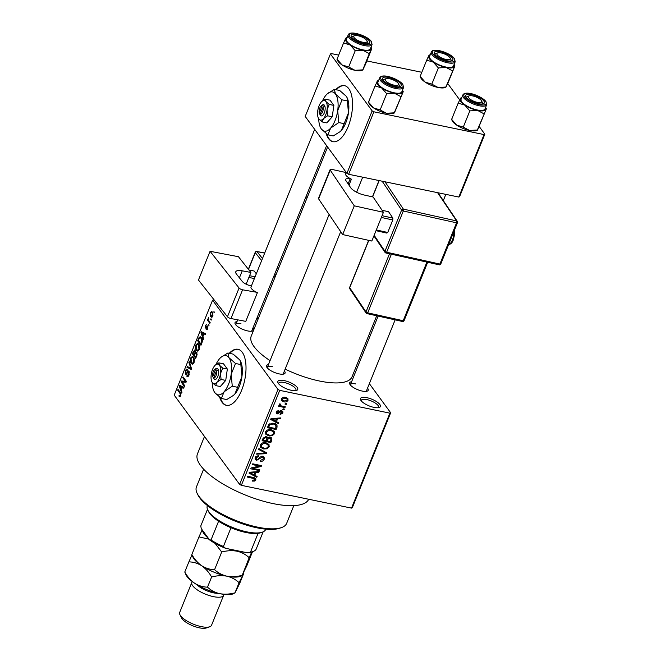 <?xml version="1.0" encoding="UTF-8"?>
<svg xmlns="http://www.w3.org/2000/svg" width="661" height="661" viewBox="0 0 661 661"><rect width="100%" height="100%" fill="white"/><g stroke="black" fill="none" stroke-linecap="round" stroke-linejoin="round"><path stroke-width="0.99" d="M284.247 380.596A10.733 3.602 -158 0 1 295.376 385.586A10.733 3.602 -158 0 1 296.615 390.395A10.733 3.602 -158 0 1 291.361 390.304A10.733 3.602 -158 0 1 278.025 382.884A10.733 3.602 -158 0 1 284.247 380.596M295.599 390.626A9.304 3.123 22 0 0 295.921 390.188A9.304 3.123 22 0 0 284.213 382.496A9.304 3.123 22 0 0 278.678 383.215A9.304 3.123 22 0 0 278.603 383.752M366.88 397.682A10.733 3.602 -158 0 1 378.001 402.673A10.733 3.602 -158 0 1 379.249 407.482A10.733 3.602 -158 0 1 373.986 407.391A10.733 3.602 -158 0 1 360.658 399.971A10.733 3.602 -158 0 1 366.88 397.682M378.232 407.705A9.304 3.123 22 0 0 378.546 407.267A9.304 3.123 22 0 0 366.847 399.583A9.304 3.123 22 0 0 361.303 400.302A9.304 3.123 22 0 0 361.228 400.839M219.675 397.228A28.613 12.848 -78.3 0 0 226.368 405.325A28.613 12.848 -78.3 0 0 241.645 390.246A28.613 12.848 -78.3 0 0 237.952 349.281A28.613 12.848 -78.3 0 0 229.26 353.313M238.208 349.339A28.613 12.848 -78.3 0 0 229.764 353.412M367.533 388.147A10.014 3.363 -158 0 1 367.152 391.155A10.014 3.363 -158 0 1 362.245 391.072A10.014 3.363 -158 0 1 349.801 384.148A10.014 3.363 -158 0 1 351.619 381.719M366.128 391.378A8.585 2.884 22 0 0 366.384 391.006L395.129 319.858M284.404 370.961A10.014 3.363 -158 0 1 284.023 373.969A10.014 3.363 -158 0 1 279.116 373.886A10.014 3.363 -158 0 1 266.672 366.962A10.014 3.363 -158 0 1 268.49 364.533M282.991 374.192A8.585 2.884 22 0 0 283.255 373.82L340.696 231.647M252.932 327.996A10.014 3.363 -158 0 1 252.552 331.004A10.014 3.363 -158 0 1 247.644 330.913A10.014 3.363 -158 0 1 235.2 323.997A10.014 3.363 -158 0 1 237.018 321.568M251.519 331.219A8.585 2.884 22 0 0 251.775 330.855L326.608 145.643M308.728 499.262A60.093 20.177 -158 0 1 273.067 503.591A60.093 20.177 -158 0 1 197.449 453.9L204.497 436.467M376.704 315.768L352.032 376.828A54.367 18.26 -158 0 1 319.635 381.05A54.367 18.26 -158 0 1 285.147 369.127M270.052 360.65A54.367 18.26 -158 0 1 251.221 336.094L327.608 147.015M326.195 133.588A28.613 12.848 -78.3 0 0 332.888 141.685A28.613 12.848 -78.3 0 0 348.157 126.598A28.613 12.848 -78.3 0 0 344.472 85.641A28.613 12.848 -78.3 0 0 335.78 89.665M344.72 85.699A28.613 12.848 -78.3 0 0 336.284 89.772M210.958 318.751L211.115 320.188L210.958 318.751M208.901 320.866L210.148 322.576L209.826 323.369L207.414 320.073L207.736 319.28L208.116 319.808L208.512 317.693L208.901 320.866M208.752 324.196L208.909 325.642L208.752 324.196M206.389 328.897L207.347 328.343L207.405 326.765L205.125 328.228L205.158 325.493L206.587 324.592L205.513 325.939L205.397 327.36L207.67 325.89L207.67 328.872L206.108 329.756L206.389 328.897L207.504 329.236M208.008 326.889L207.108 326.666M205.397 327.36L206.48 327.542M202.935 336.623L203.646 338.663L203.307 339.498L200.969 332.549L201.308 331.715L205.654 333.706L205.315 334.54L204.042 333.871L202.935 336.623M197.87 351.123L196.416 350.355C195.408 349.248 195.235 347.43 195.912 344.902L197.763 343.323L198.854 344.166L199.729 346.587L199.316 349.553L197.441 351.123M192.591 364.186L191.136 363.418C190.128 362.311 189.963 360.493 190.632 357.965L192.483 356.386L193.574 357.229L194.45 359.65L194.037 362.616L192.161 364.186M179.908 396.699L178.916 396.079L179.189 395.22L180.271 395.204L180.362 394.006L177.685 390.172L178.007 389.379L180.263 392.452L180.643 395.765L179.676 396.699M179.189 395.22L180.8 395.311M214.189 299.945L212.586 300.168L277.992 389.461L279.719 390.37L389.891 413.15L390.668 412.761L352.305 507.722L351.528 508.111L389.891 413.15M212.586 300.168L174.215 395.129L239.629 484.422L277.992 389.461M181.271 390.238L181.982 392.279L181.651 393.113L179.305 386.164L179.643 385.33L183.989 387.321L183.651 388.156L182.386 387.486L181.271 390.238M182.023 381.992L184.675 385.619L184.353 386.412L181.04 381.884L181.378 381.033L185.394 381.314L182.733 377.679L183.056 376.886L186.377 381.414L186.03 382.265L182.023 381.992M187.088 375.341L188.641 374.49L188.724 372.102L185.526 374.093L185.534 370.59C186.212 369.119 186.865 368.772 187.493 369.549L185.931 371.094L185.865 373.308L186.303 373.523L187.757 371.424L189.038 371.3L188.996 375.093C188.228 376.712 187.501 377.084 186.815 376.192L187.088 375.341L188.625 375.853M187.435 376.654L186.815 376.192L188.104 376.464M189.401 372.242L188.459 371.912L189.368 372.102M185.964 374.415L185.526 374.093L186.468 374.283M186.939 369.152L187.493 369.549M187.212 370.4L186.832 370.143L187.27 370.234M185.865 373.308L187.005 373.672M188.583 370.953L189.038 371.3M189.22 361.625L191.533 368.656L191.219 369.433L186.947 367.26L187.278 366.434L190.963 368.557L188.889 362.459L189.22 361.625M196.689 352.139L196.689 355.891L195.689 358.353L192.376 353.825L193.376 351.355L195.086 350.305L195.441 352.115L196.854 352.412M194.656 349.991L195.086 350.305M201.448 337.664C202.481 338.746 202.63 340.514 201.911 342.96L200.969 345.29L197.647 340.762L199.118 337.358L200.3 336.755L201.448 337.664M212.454 312.149L212.834 316.098L211.503 317.272L210.685 316.611L210.33 312.686L211.652 311.513L212.454 312.149M213.99 311.248L214.139 312.694L213.99 311.248M356.411 365.996L357.419 367.367M369.35 383.653L390.668 412.761M285.329 403.342L286.585 403.607L286.263 404.4L285.007 404.144L285.329 403.342M281.991 406.102L285.296 406.788L284.974 407.581L278.603 406.259L278.925 405.466L279.942 405.68L279.19 404.499L279.834 403.813L280.661 404.226L280.751 405.68L281.991 406.102M279.289 405.127L279.19 404.499M279.686 403.921L280.751 405.68M283.123 408.795L284.379 409.06L284.056 409.853L282.809 409.589L283.123 408.795M281.603 410.696L282.801 411.382L282.891 413.051L280.057 414.563L280.264 413.745L281.999 412.803L281.446 411.53L277.364 413.885L276.339 413.29L276.273 411.712L278.843 410.25L278.636 411.068L277.199 411.877L277.562 413.059L281.603 410.696M281.09 410.638L281.974 411.836L280.801 410.646M276.306 411.646L277.562 413.059M276.455 421.644L278.793 422.875L278.455 423.709L270.671 419.479L271.01 418.644L280.801 417.917L280.462 418.752L277.562 418.892L276.455 421.644L275.744 420.677M274.117 431.179L274.53 433.732L272.233 435.731L268.911 435.888L265.838 434.285L265.54 431.864C266.994 429.807 268.911 429.096 271.283 429.733L274.29 431.393M268.837 444.242L269.258 446.795L266.961 448.786L263.64 448.951L260.558 447.348L260.269 444.927C261.723 442.87 263.632 442.159 266.011 442.796L269.01 444.456M255.865 479.944L254.741 481.059L252.436 481.101L252.642 480.283L254.849 479.696L254.535 478.704L247.388 477.102L247.71 476.308L253.659 477.539L255.757 478.506L255.865 479.944L254.188 477.663M254.849 479.696L253.684 477.539M279.719 390.37L241.356 485.331L351.528 508.111M254.791 475.259L257.137 476.49L256.799 477.325L249.007 473.094L249.346 472.26L259.137 471.533L258.798 472.367L255.906 472.508L254.791 475.259L254.08 474.292M252.808 468.376L259.823 469.831L259.5 470.624L250.742 468.806L251.081 467.963L259.467 466.063L252.436 464.609L252.758 463.815L261.525 465.625L261.178 466.476L252.808 468.376L252.304 467.682M262.673 456.264L264.119 457.123L264.218 459.263C263.334 460.948 261.996 461.618 260.194 461.287L260.401 460.469L263.218 458.982L263.177 457.536L262.367 457.057L256.65 460.312L255.278 459.511L255.163 457.552L258.748 455.693L258.542 456.52L256.204 457.734L256.228 459.065L257.997 459.453L260.103 457.04L262.673 456.264M258.922 448.555L266.68 452.859L266.366 453.644L256.65 454.181L256.98 453.363L265.482 453.091L258.591 449.389L258.922 448.555M270.242 437.152L271.828 438.045L271.836 440.102L270.836 442.564L262.078 440.755L263.078 438.284L266.16 436.549L267.647 437.789L270.242 437.152M267.408 437.276L266.986 436.88M273.844 423.247L276.984 424.883L277.058 427.171L276.116 429.501L267.35 427.692L268.928 424.238L273.844 423.247M285.577 397.368L287.865 398.525L288.047 400.277C286.99 401.797 285.593 402.309 283.85 401.805L281.636 400.673L281.446 398.914C282.487 397.401 283.858 396.889 285.577 397.368M447.72 83.517L459.668 99.836M479.192 126.482L484.835 134.191L459.593 196.664L458.817 197.052L484.059 134.58L484.835 134.191M338.68 55.103L331.227 53.566L330.442 53.954L305.2 116.427L346.918 173.372L372.16 110.891L373.886 111.8L484.059 134.58M373.886 111.8L348.644 174.273L458.817 197.052M330.442 53.954L372.16 110.891M366.822 60.928L421.809 72.289M348.644 174.273L346.918 173.372M326.807 134.043A28.613 12.848 -78.3 0 0 333.136 141.727M241.356 485.331L239.629 484.422M272.448 366.723A8.585 2.884 22 0 0 267.333 367.384A8.585 2.884 22 0 0 267.259 367.83M240.976 323.75A8.585 2.884 22 0 0 235.861 324.419A8.585 2.884 22 0 0 235.787 324.865M355.577 383.909A8.585 2.884 22 0 0 350.462 384.57A8.585 2.884 22 0 0 350.396 385.016M220.287 397.682A28.613 12.848 -78.3 0 0 226.624 405.367M254.179 480.299L254.741 481.059M255.592 475.68L256.799 477.325M258.236 471.599L258.798 472.367M255.394 471.805L255.906 472.508M251.626 473.516L253.874 474.78L254.774 472.565L250.114 472.805L251.626 473.516M249.693 472.235L250.114 472.805M254.278 471.888L254.774 472.565M258.757 469.607L259.5 470.624M258.724 465.047L259.467 466.063M260.376 465.385L261.178 466.476M263.392 458.139L264.218 459.263M261.748 456.214L262.367 457.057M255.006 458.065L256.65 460.312M257.897 455.636L258.542 456.52M255.551 456.85L256.204 457.734M265.193 452.033L266.366 453.644M264.375 451.587L265.482 453.091M266.457 448.1L266.961 448.786M262.814 447.836L263.64 448.951M260.93 446.158L260.062 445.836M267.565 443.3L267.432 444.002M268.349 445.555L269.258 446.795M261.293 445.134L261.492 446.927L263.97 448.158C265.73 448.645 267.151 448.117 268.226 446.588L268.019 444.803L265.656 443.589L263.541 443.514L261.293 445.134L260.649 444.25M263.012 442.787L263.541 443.514M264.97 442.647L265.656 443.589M270.093 441.548L270.836 442.564M262.706 439.193L263.425 440.168L266.036 440.713L266.895 438.367L265.805 436.5M265.342 436.508L265.986 437.375L263.979 438.788L263.425 440.168M266.895 438.367L265.986 437.375M266.35 439.945L267.061 440.92L270.134 441.556L271.043 439.028L269.862 437.086M266.895 438.26L267.697 439.35L267.061 440.92M269.283 437.07L269.928 437.946L267.697 439.35M271.836 440.102L269.928 437.946M271.737 435.037L272.233 435.731M268.093 434.773L268.911 435.888M266.209 433.095L265.342 432.773M272.844 430.237L272.712 430.939M273.629 432.492L274.53 433.732M266.573 432.071L266.763 433.864L269.25 435.095C271.01 435.582 272.423 435.054 273.505 433.525L273.29 431.74L270.936 430.526L268.82 430.451L266.573 432.071L265.92 431.187M268.292 429.724L268.82 430.451M270.25 429.584L270.936 430.526M276.248 426.064L277.058 427.171M275.373 428.485L276.116 429.501M275.406 423.726L275.282 424.255M268.697 427.105L275.414 428.493L275.992 427.064L275.521 424.8L273.514 424.04L269.903 424.602L268.697 427.105L267.986 426.13M268.581 424.759L269.267 425.701M269.341 423.841L269.903 424.602M272.811 423.09L273.514 424.04M274.505 423.404L276.009 425.246L274.703 423.47M277.256 422.065L278.455 423.709M279.9 417.983L280.462 418.752M277.05 418.198L277.562 418.892M273.29 419.9L275.538 421.164L276.43 418.95L271.778 419.19L273.29 419.9M271.357 418.62L271.778 419.19M275.934 418.281L276.43 418.95M281.123 410.638L282.891 413.051M280.198 410.812L280.785 411.613M276.133 412.191L277.364 413.885M278.041 410.258L278.636 411.068M276.629 411.092L277.199 411.877M283.313 408.837L284.056 409.853M284.23 406.565L284.974 407.581M279.157 404.606L279.942 405.68M285.519 403.384L286.263 404.4M286.213 397.525L288.047 400.277M282.958 400.583L283.85 401.805M282.346 399.12L282.503 400.178L284.172 401.012L287.147 400.07L286.998 399.029L285.321 398.17L282.346 399.12L281.776 398.343M284.635 397.236L285.321 398.17M180.329 396.369L178.916 396.079M180.932 394.121L180.362 394.006M178.751 390.395L177.685 390.172M179.908 386.288L179.305 386.164M183.799 387.784L182.386 387.486M180.329 387.379L180.99 389.445L181.882 387.23L179.85 386.156L180.329 387.379M181.544 389.56L180.99 389.445M182.775 386.768L179.85 386.156M183.857 387.635L181.882 387.23M182.106 382.099L181.04 381.884M186.129 382.017L181.378 381.033M186.336 381.504L185.394 381.314M183.799 377.902L182.733 377.679M189.178 374.605L188.641 374.49M186.113 370.705L185.534 370.59M189.269 371.738L187.757 371.424M189.748 367.838L186.947 367.26M191.525 368.673L190.963 368.557M189.542 362.592L188.889 362.459M193.252 363.856L191.136 363.418M191.219 358.088L190.632 357.965M191.021 358.485L191.467 362.633L192.285 363.277L193.648 362.096L193.243 358.014L192.359 357.328L191.021 358.485M193.838 357.634L192.359 357.328M194.103 358.188L193.243 358.014M194.185 362.203L193.648 362.096M193.442 354.048L192.376 353.825M193.946 351.478L193.376 351.355M195.433 351.305L193.64 352.173L193.086 353.561L194.07 354.916L194.978 352.544L194.532 350.95L195.416 351.14M194.631 355.031L194.07 354.916M195.838 352.718L194.978 352.544M197.094 353.09L195.094 353.875L194.458 355.444L195.623 357.031L196.598 354.461L196.053 352.693L197.044 352.9M196.177 357.147L195.623 357.031M197.102 354.569L196.598 354.461M196.854 355.461L196.309 355.345M198.531 350.793L196.416 350.355M196.499 345.025L195.912 344.902M196.3 345.422L196.747 349.57L197.556 350.214L198.928 349.033L198.523 344.951L197.639 344.265L196.3 345.422M199.118 344.571L197.639 344.265M199.382 345.125L198.523 344.951M199.465 349.14L198.928 349.033M198.713 340.985L197.647 340.762M201.597 337.87L199.118 337.358M198.358 340.498L200.903 343.968L201.803 339.878L201.126 338.457L200.242 337.713L199.457 338.044L198.358 340.498M201.456 344.084L200.903 343.968M202.002 338.639L201.126 338.457M202.373 339.994L201.803 339.878M202.026 342.654L201.481 342.538M201.564 332.673L200.969 332.549M205.464 334.169L204.042 333.871M201.985 333.772L202.654 335.829L203.547 333.615L201.506 332.541L201.985 333.772M203.208 335.945L202.654 335.829M204.439 333.152L201.506 332.541M205.521 334.02L203.547 333.615M207.827 328.443L207.347 328.343M205.678 325.6L205.158 325.493M209.116 325.138L208.438 324.997M208.579 320.312L207.414 320.073M208.752 318.412L208.075 318.272M211.313 319.684L210.636 319.544M212.321 316.95L210.685 316.611M210.867 312.802L210.33 312.686M212.974 313.14L211.512 312.455L210.669 313.182L211.008 315.818L212.619 316.536M212.966 315.71L212.495 315.611L212.156 312.975M211.008 315.818L212.495 315.611M214.346 312.182L213.668 312.042M281.512 527.577L279.826 528.164A47.212 15.856 -158 0 1 256.691 527.759A47.212 15.856 -158 0 1 198.027 495.122L197.234 493.527A48.641 16.335 22 0 0 257.666 527.156A48.641 16.335 22 0 0 281.512 527.577A48.641 16.335 22 0 0 286.651 523.372L293.823 505.624M203.621 469.178L196.449 486.926A48.641 16.335 22 0 0 197.234 493.527M365.169 65.026L362.749 69.868L369.301 53.64L371.73 48.79L365.169 65.026M371.019 47.171A13.931 4.677 -158 0 1 371.102 47.328A13.931 4.677 -158 0 1 371.275 49.335A13.931 4.677 -158 0 1 363.029 50.302A13.931 4.677 22 0 1 350.165 44.973A13.931 4.677 -158 0 1 346.232 41.486A13.931 4.677 -158 0 1 345.554 38.669L343.58 42.973L350.165 44.973L355.23 50.732L363.029 50.302L369.301 53.64M351.669 37.19A10.014 3.363 -158 0 1 351.313 36.611A10.014 3.363 -158 0 1 357.7 34.603A10.014 3.363 -158 0 1 369.202 40.817A10.014 3.363 -158 0 1 368.656 43.618A10.014 3.363 -158 0 1 359.791 42.362A10.014 3.363 -158 0 1 351.669 37.19M353.941 36.091A8.585 2.884 22 0 0 351.966 37.041A8.585 2.884 22 0 0 351.9 37.487A8.585 2.884 -158 0 1 351.966 37.041A8.585 2.884 -158 0 1 352.875 36.297L354.56 35.711A7.155 2.404 22 0 0 354.874 38.478A7.155 2.404 22 0 0 361.162 41.817A7.155 2.404 22 0 0 366.954 40.718A7.155 2.404 22 0 0 359.708 36.198A7.155 2.404 22 0 0 354.56 35.711M347.149 41.676A12.873 4.321 22 0 0 359.782 49.071A12.873 4.321 22 0 0 370.35 48.823L372.069 44.576A12.873 4.321 -158 0 1 361.493 44.824A12.873 4.321 -158 0 1 348.868 37.421A12.873 4.321 -158 0 1 348.19 34.934L346.48 39.181A12.873 4.321 22 0 0 347.149 41.676M363.195 69.322L362.749 69.868L354.949 70.297L348.678 66.959L342.092 64.96L337.027 59.201L343.58 42.973M348.678 66.959L355.23 50.732M337.027 59.201L337.474 58.664M346.009 38.131L345.554 38.669A13.931 4.677 -158 0 1 346.975 37.586A13.931 4.677 -158 0 1 347.141 37.528M371.275 49.335L371.73 48.79M362.757 70.074L361.774 70.413A13.931 4.677 -158 0 1 354.949 70.297A13.931 4.677 -158 0 1 342.092 64.96A13.931 4.677 -158 0 1 337.647 60.663L337.011 59.399M366.954 40.718L367.747 42.304A8.585 2.884 -158 0 1 367.888 43.469A8.585 2.884 -158 0 1 367.632 43.841A8.585 2.884 22 0 0 367.888 43.469A8.585 2.884 22 0 0 367.442 41.808M388.048 78.519A7.155 2.404 22 0 0 386.032 78.676A7.155 2.404 22 0 0 387.453 82.319A7.155 2.404 22 0 0 395.765 85.426A7.155 2.404 22 0 0 398.426 83.683A7.155 2.404 22 0 0 388.048 78.519M385.413 79.056A8.585 2.884 22 0 0 383.446 80.006A8.585 2.884 22 0 0 383.372 80.452A8.585 2.884 -158 0 1 383.446 80.006A8.585 2.884 -158 0 1 384.355 79.262L386.032 78.676M398.426 83.683L399.227 85.269A8.585 2.884 -158 0 1 399.36 86.434A8.585 2.884 -158 0 1 399.104 86.806A8.585 2.884 22 0 0 399.36 86.434A8.585 2.884 22 0 0 398.914 84.773M447.431 59.647A7.155 2.404 22 0 0 450.083 57.904A7.155 2.404 22 0 0 439.705 52.74A7.155 2.404 22 0 0 437.689 52.897A7.155 2.404 22 0 0 439.111 56.54A7.155 2.404 22 0 0 447.431 59.647M450.083 57.904L450.885 59.49A8.585 2.884 -158 0 1 451.017 60.655A8.585 2.884 -158 0 1 450.761 61.027A8.585 2.884 22 0 0 451.017 60.655A8.585 2.884 22 0 0 450.571 58.994M437.078 53.277A8.585 2.884 22 0 0 435.103 54.227A8.585 2.884 22 0 0 435.029 54.673A8.585 2.884 -158 0 1 435.103 54.227A8.585 2.884 -158 0 1 436.012 53.483L437.689 52.897M475.763 101.968A7.155 2.404 22 0 0 481.555 100.869A7.155 2.404 22 0 0 474.309 96.349A7.155 2.404 22 0 0 469.161 95.862A7.155 2.404 22 0 0 469.475 98.629A7.155 2.404 22 0 0 475.763 101.968M481.555 100.869L482.356 102.455A8.585 2.884 -158 0 1 482.489 103.62A8.585 2.884 -158 0 1 482.233 103.992A8.585 2.884 22 0 0 482.489 103.62A8.585 2.884 22 0 0 482.043 101.959M468.55 96.25A8.585 2.884 22 0 0 466.575 97.192A8.585 2.884 22 0 0 466.501 97.638A8.585 2.884 -158 0 1 466.575 97.192A8.585 2.884 -158 0 1 467.484 96.448L469.161 95.862M207.438 505.566L207.323 505.855A31.472 10.568 22 0 0 207.827 510.127A31.472 10.568 22 0 0 208.959 511.953A31.472 10.568 22 0 0 234.481 528.205A31.472 10.568 22 0 0 262.359 532.155A31.472 10.568 22 0 0 265.689 529.436L265.805 529.147M262.359 532.155L260.674 532.749A30.042 10.089 -158 0 1 258.071 533.344A30.042 10.089 -158 0 1 230.986 527.742A30.042 10.089 -158 0 1 218.593 521.24A30.042 10.089 -158 0 1 209.711 513.465A30.042 10.089 -158 0 1 208.628 511.713L207.827 510.127M263.144 531.841L256.088 549.299A30.042 10.089 22 0 1 253.105 551.489A30.042 10.089 22 0 1 250.502 552.084L247.371 552.794L225.541 548.283A28.613 9.609 -158 0 1 209.52 539.872L201.258 528.585L200.762 525.982L207.48 509.35M258.071 533.344L250.502 552.084M230.986 527.742L223.418 546.49L225.541 548.283M209.52 539.872L211.016 539.979A30.042 10.089 22 0 0 223.418 546.49M218.593 521.24L211.016 539.979M253.105 551.489L251.428 552.084A28.613 9.609 -158 0 1 247.371 552.794M394.675 112.296L403.202 91.763L394.22 112.833L386.421 113.262L380.149 109.924L373.564 107.925A13.931 4.677 -158 0 1 369.623 104.438A13.931 4.677 -158 0 1 369.119 103.637L368.483 102.364M394.229 113.039L393.254 113.378A13.931 4.677 -158 0 1 386.421 113.262A13.931 4.677 -158 0 1 373.564 107.925L368.499 102.166L368.954 101.629M400.673 83.782A10.014 3.363 -158 0 1 400.136 86.591A10.014 3.363 -158 0 1 391.262 85.327A10.014 3.363 -158 0 1 383.14 80.163A10.014 3.363 -158 0 1 382.785 79.576A10.014 3.363 -158 0 1 389.172 77.568A10.014 3.363 -158 0 1 400.673 83.782M379.662 77.899L377.952 82.146A12.873 4.321 22 0 0 378.621 84.641A12.873 4.321 22 0 0 391.254 92.044A12.873 4.321 22 0 0 401.83 91.796L403.541 87.541A12.873 4.321 -158 0 1 392.973 87.789A12.873 4.321 -158 0 1 380.339 80.394A12.873 4.321 -158 0 1 379.662 77.899C382.041 72.702 398.93 79.047 402.813 84.385L403.541 87.541M402.491 90.144A13.931 4.677 -158 0 1 402.574 90.301A13.931 4.677 -158 0 1 402.747 92.3L403.202 91.763M380.149 109.924L386.702 93.697L394.501 93.267L400.781 96.605M368.499 102.166L375.06 85.938L381.645 87.938L386.702 93.697M377.481 81.096L375.06 85.938M402.747 92.3A13.931 4.677 -158 0 1 394.501 93.267A13.931 4.677 -158 0 1 381.645 87.938A13.931 4.677 -158 0 1 377.026 81.633A13.931 4.677 -158 0 1 378.447 80.551A13.931 4.677 -158 0 1 378.613 80.493M448.298 82.212L445.878 87.054L454.859 65.984L448.298 82.212M454.148 64.365A13.931 4.677 -158 0 1 454.231 64.522A13.931 4.677 -158 0 1 454.404 66.521A13.931 4.677 -158 0 1 446.158 67.488A13.931 4.677 22 0 1 433.302 62.159A13.931 4.677 -158 0 1 429.361 58.672A13.931 4.677 -158 0 1 428.683 55.854L426.717 60.159L433.302 62.159L438.367 67.918L446.158 67.488L452.438 70.826M434.798 54.384A10.014 3.363 -158 0 1 434.442 53.797A10.014 3.363 -158 0 1 440.829 51.789A10.014 3.363 -158 0 1 452.331 58.003A10.014 3.363 -158 0 1 451.793 60.812A10.014 3.363 -158 0 1 442.92 59.548A10.014 3.363 -158 0 1 434.798 54.384M430.278 58.862A12.873 4.321 22 0 0 442.911 66.265A12.873 4.321 22 0 0 453.487 66.017L455.198 61.762A12.873 4.321 -158 0 1 444.63 62.01A12.873 4.321 -158 0 1 431.997 54.615A12.873 4.321 -158 0 1 431.319 52.12L429.609 56.367A12.873 4.321 22 0 0 430.278 58.862M446.332 86.517L445.878 87.054L438.078 87.483L431.807 84.145L425.221 82.146L420.156 76.387L426.717 60.159M431.807 84.145L438.367 67.918M420.156 76.387L420.611 75.85M429.138 55.317L428.683 55.854A13.931 4.677 -158 0 1 430.104 54.772A13.931 4.677 -158 0 1 430.278 54.714M454.404 66.521L454.859 65.984M445.886 87.26L444.911 87.599A13.931 4.677 -158 0 1 438.078 87.483A13.931 4.677 -158 0 1 425.221 82.146A13.931 4.677 -158 0 1 420.776 77.858L420.14 76.585M477.804 129.482L486.331 108.949L477.349 130.019L469.558 130.448L463.278 127.11L456.693 125.119A13.931 4.677 -158 0 1 452.752 121.632A13.931 4.677 -158 0 1 452.256 120.823L451.62 119.55M477.358 130.225L476.383 130.564A13.931 4.677 -158 0 1 469.558 130.448A13.931 4.677 -158 0 1 456.693 125.119L451.628 119.36L452.083 118.815M483.802 100.968A10.014 3.363 -158 0 1 483.265 103.777A10.014 3.363 -158 0 1 474.391 102.521A10.014 3.363 -158 0 1 466.278 97.349A10.014 3.363 -158 0 1 465.914 96.762A10.014 3.363 -158 0 1 472.309 94.754A10.014 3.363 -158 0 1 483.802 100.968M462.799 95.085L461.081 99.332A12.873 4.321 22 0 0 461.75 101.827A12.873 4.321 22 0 0 474.383 109.23A12.873 4.321 22 0 0 484.959 108.982L486.67 104.735A12.873 4.321 -158 0 1 476.102 104.983A12.873 4.321 -158 0 1 463.468 97.58A12.873 4.321 -158 0 1 462.799 95.085C465.17 89.888 482.067 96.233 485.942 101.571L486.67 104.735M485.628 107.33A13.931 4.677 -158 0 1 485.703 107.487A13.931 4.677 -158 0 1 485.876 109.486L486.331 108.949M463.278 127.11L469.839 110.883L477.63 110.453L483.91 113.791M451.628 119.36L458.189 103.124L464.774 105.124L469.839 110.883M460.61 98.282L458.189 103.124M485.876 109.486A13.931 4.677 -158 0 1 477.63 110.453A13.931 4.677 -158 0 1 464.774 105.124A13.931 4.677 -158 0 1 460.155 98.828A13.931 4.677 -158 0 1 461.576 97.737A13.931 4.677 -158 0 1 461.75 97.679M218.246 593.33A14.311 4.809 -158 0 1 213.478 592.843A14.311 4.809 -158 0 1 197.061 584.77M223.782 594.338A17.169 5.767 -158 0 1 223.649 595.297A17.169 5.767 -158 0 1 213.42 596.635A17.169 5.767 -158 0 1 191.814 582.44A17.169 5.767 -158 0 1 192.376 581.647M209.719 626.768L206.356 627.95A14.311 4.809 -158 0 1 199.341 627.826A14.311 4.809 -158 0 1 181.568 617.936L179.974 614.755A17.169 5.767 22 0 0 201.299 626.62A17.169 5.767 22 0 0 209.719 626.768A17.169 5.767 22 0 0 211.528 625.289L223.649 595.297M191.814 582.44L179.693 612.425A17.169 5.767 22 0 0 179.974 614.755M252.51 551.704L246.776 565.882L242.05 575.343C236.812 576.747 231.738 577.028 226.83 576.169C222.046 575.02 217.956 572.856 214.577 569.658C210.115 569.6 205.827 568.303 201.729 565.766C197.788 562.965 194.499 559.223 191.839 554.529L198.969 536.881L209.025 539.194M214.577 569.658L221.708 552.018C226.946 550.605 232.019 550.324 236.927 551.183C241.719 552.332 245.801 554.505 249.18 557.694L251.758 551.96M215.056 543.367L221.708 552.018M191.839 554.529L193.062 557.38A27.184 9.13 -158 0 0 201.729 565.766C205.662 568.567 208.959 572.31 211.611 577.003C216.841 575.591 221.914 575.318 226.83 576.169A27.184 9.13 -158 0 1 201.729 565.766C197.622 563.23 193.343 561.933 188.872 561.875L191.921 555.124M202.167 529.833L198.969 536.881M239.084 582.688L243.81 573.227L239.712 583.374L234.977 592.834L239.084 582.688C235.696 579.49 231.614 577.317 226.83 576.169A27.184 9.13 -158 0 0 240.15 576.409L242.066 575.739L249.18 557.694M244.066 552.109A27.184 9.13 -158 0 1 236.927 551.183A27.184 9.13 -158 0 1 228.838 548.961M208.273 538.161A27.184 9.13 -158 0 1 202.506 530.296M243.727 572.633L243.81 573.227M184.774 572.021C187.427 576.714 190.723 580.457 194.656 583.258C198.763 585.795 203.043 587.092 207.513 587.15C210.9 590.347 214.982 592.52 219.766 593.669C224.682 594.52 229.755 594.247 234.977 592.834L233.085 593.9A27.184 9.13 -158 0 1 219.766 593.669A27.184 9.13 -158 0 1 194.656 583.258A27.184 9.13 -158 0 1 185.989 574.872L184.774 572.021L188.872 561.875M207.513 587.15L211.611 577.003M383.438 212.305L371.829 241.042L342.662 234.564L354.271 205.827L383.438 212.305L373.126 197.003L364.252 195.036A11.444 3.842 -158 0 1 350.677 187.683L345.951 180.668A7.155 2.404 -158 0 1 345.662 179.395A7.155 2.404 -158 0 1 350.14 178.891L348.124 183.89M346.05 172.554L331.905 169.414A2.859 0.958 22 0 0 330.112 169.621A2.859 0.958 22 0 0 330.227 170.125L318.61 198.87L342.662 234.564M318.61 198.87A2.859 0.958 -158 0 1 318.495 198.358L330.112 169.621M330.227 170.125L354.271 205.827M346.149 172.323L345.579 173.719A8.585 2.884 -158 0 0 350.652 178.792L351.412 179.172L350.14 178.891M345.579 173.719A8.585 2.884 -158 0 1 346.604 172.942M348.983 185.171L351.412 179.172M382.066 210.272L388.577 211.718L392.874 218.097L392.791 219.981L387.743 232.474L386.809 233.085L376.01 230.689M382.066 215.693L392.874 218.097M392.791 219.981L381.364 217.444M376.316 229.937L387.743 232.474M246.148 284.197L250.891 272.456L238.464 256.716L210.066 251.296L198.457 280.033L227.458 316.759L239.075 288.022L210.066 251.296M250.891 272.456L242.248 270.812L239.414 277.835M239.075 288.022A2.859 0.958 22 0 0 242.579 289.807L256.608 292.269A8.585 2.884 -158 0 1 251.006 286.932A8.585 2.884 -158 0 1 251.833 286.221M251.411 285.924L250.973 285.841A7.155 2.404 -158 0 1 242.215 281.379L236.514 274.166A11.444 3.842 -158 0 1 235.779 271.77A11.444 3.842 -158 0 1 242.248 270.812M242.579 289.807L230.97 318.544L245.776 321.37L257.393 292.633M230.97 318.544A2.859 0.958 -158 0 1 227.458 316.759M248.974 270.027L254.121 271.01L256.319 273.786M249.577 275.711L255.113 276.769M254.402 278.537L248.867 277.48M215.585 369.499L212.735 376.563L214.404 379.422A5.726 2.57 -78.3 0 0 217.783 376.522A5.726 2.57 -78.3 0 0 218.312 369.747L217.436 368.293L215.585 369.499A4.288 1.925 -78.3 0 0 214.437 369.846A4.288 1.925 -78.3 0 0 212.735 376.563M217.37 368.45A5.726 2.57 -78.3 0 0 215.626 368.83L214.437 369.846M215.626 385.578L216.99 382.232L221.071 379.447L225.732 380.414L227.343 369.045L223.517 363.814L218.857 362.856L215.428 364.996A10.014 4.495 -78.3 0 0 214.784 365.64A10.014 4.495 -78.3 0 0 211.247 374.39A10.014 4.495 -78.3 0 0 211.925 381.959A10.014 4.495 -78.3 0 0 212.355 382.686L215.626 385.578L220.278 386.545L225.732 380.414M221.071 379.447L220.526 373.49L222.691 368.086L227.343 369.045M222.691 368.086L219.419 365.194L218.857 362.856M211.925 381.959L212.355 382.686A10.014 4.495 -78.3 0 0 216.99 382.232A10.014 4.495 -78.3 0 0 220.526 373.49A10.014 4.495 -78.3 0 0 219.419 365.194A10.014 4.495 -78.3 0 0 215.428 364.996M212.206 382.479A20.028 8.99 -78.3 0 0 213.966 391.221A20.028 8.99 -78.3 0 0 214.825 392.675A20.028 8.99 -78.3 0 0 224.112 391.775A20.028 8.99 -78.3 0 0 231.176 374.275A20.028 8.99 -78.3 0 0 228.962 357.684A20.028 8.99 -78.3 0 0 220.981 357.304A20.028 8.99 -78.3 0 0 219.683 358.584A20.028 8.99 -78.3 0 0 215.916 364.599M237.613 387.305L234.878 393.997L233.424 395.41L226.715 399.566L221.369 398.467L224.112 391.775L232.267 386.198L237.613 387.305L241.943 376.506L240.852 364.583L235.506 363.476L228.962 357.684L227.847 353.015L233.184 354.122L239.728 359.915L240.497 361.162L240.852 364.583M232.267 386.198L231.176 374.275L235.506 363.476M227.847 353.015L220.981 357.304M213.966 391.221L214.825 392.675L221.369 398.467M240.53 361.228A20.028 8.99 101.7 0 1 240.596 361.36A20.028 8.99 101.7 0 1 241.943 376.506A20.028 8.99 -78.3 0 1 234.878 393.997A20.028 8.99 -78.3 0 1 233.581 395.278L233.424 395.41M214.404 379.422L213.685 377.861L216.535 370.788L218.312 369.747M213.685 377.861A4.288 1.925 -78.3 0 0 216.056 375.622A4.288 1.925 -78.3 0 0 216.535 370.788M213.924 378.398L213.396 378.29M322.105 105.859L319.255 112.924L320.924 115.782A5.726 2.57 -78.3 0 0 324.303 112.882A5.726 2.57 -78.3 0 0 324.832 106.107L323.948 104.653L322.105 105.859A4.288 1.925 -78.3 0 0 320.957 106.206A4.288 1.925 -78.3 0 0 319.255 112.924M323.89 104.81A5.726 2.57 -78.3 0 0 322.147 105.19L320.957 106.206M322.138 121.938L323.51 118.592L327.592 115.807L332.243 116.766L333.863 105.405L330.029 100.175L325.377 99.216L321.948 101.356A10.014 4.495 -78.3 0 0 321.296 102.001A10.014 4.495 -78.3 0 0 317.767 110.742A10.014 4.495 -78.3 0 0 318.437 118.319A10.014 4.495 -78.3 0 0 318.875 119.038L322.138 121.938L326.798 122.896L332.243 116.766M327.592 115.807L327.046 109.842L329.211 104.446L333.863 105.405M329.211 104.446L325.939 101.546L325.377 99.216M318.437 118.319L318.875 119.038A10.014 4.495 -78.3 0 0 323.51 118.592A10.014 4.495 -78.3 0 0 327.046 109.842A10.014 4.495 -78.3 0 0 325.939 101.546A10.014 4.495 -78.3 0 0 321.948 101.356M318.726 118.831A20.028 8.99 -78.3 0 0 320.486 127.581A20.028 8.99 -78.3 0 0 321.345 129.027A20.028 8.99 -78.3 0 0 330.624 128.127A20.028 8.99 -78.3 0 0 337.697 110.635A20.028 8.99 -78.3 0 0 335.482 94.044A20.028 8.99 -78.3 0 0 327.501 93.664A20.028 8.99 -78.3 0 0 326.204 94.944A20.028 8.99 -78.3 0 0 322.436 100.959M344.133 123.665L341.398 130.357L339.944 131.77L333.235 135.926L327.889 134.819L330.624 128.127L338.787 122.558L344.133 123.665L348.463 112.866L347.372 100.943L342.026 99.836L335.482 94.044L334.359 89.375L339.704 90.483L346.248 96.275L347.017 97.522L347.372 100.943M338.787 122.558L337.697 110.635L342.026 99.836M334.359 89.375L327.501 93.664M320.486 127.581L321.345 129.027L327.889 134.819M347.05 97.588A20.028 8.99 101.7 0 1 347.108 97.721A20.028 8.99 101.7 0 1 348.463 112.866A20.028 8.99 -78.3 0 1 341.398 130.357A20.028 8.99 -78.3 0 1 340.101 131.638L339.944 131.77M320.924 115.782L320.197 114.221L323.055 107.148L324.832 106.107M320.197 114.221A4.288 1.925 -78.3 0 0 322.576 111.982A4.288 1.925 -78.3 0 0 323.055 107.148M320.445 114.758L319.907 114.65M252.667 477.333L253.411 478.349M251.626 472.086L252.097 472.731M259.36 457.949L259.913 458.701M263.061 450.852L264.235 452.455M263.285 437.838L263.979 438.788M273.29 418.471L273.761 419.115M279.463 411.431L280.115 412.324M180.8 393.46L179.966 393.287M183.989 387.321L180.709 386.644M187.625 372.697L187.03 372.573M191.194 367.623L190.583 367.499M195.235 353.536L194.673 353.42M199.118 338.647L198.548 338.531M205.654 333.706L202.373 333.028M206.967 326.815L206.199 326.658M349.917 36.834A12.022 4.032 22 0 0 364.418 44.444A12.022 4.032 22 0 0 370.953 41.18A12.022 4.032 22 0 0 356.453 33.571A12.022 4.032 22 0 0 349.917 36.834M402.425 84.145A12.022 4.032 22 0 0 387.924 76.536A12.022 4.032 22 0 0 381.389 79.799A12.022 4.032 22 0 0 395.889 87.409A12.022 4.032 22 0 0 402.425 84.145M433.046 54.02A12.022 4.032 22 0 0 447.547 61.63A12.022 4.032 22 0 0 454.082 58.366A12.022 4.032 22 0 0 439.582 50.757A12.022 4.032 22 0 0 433.046 54.02M485.554 101.331A12.022 4.032 22 0 0 471.053 93.722A12.022 4.032 22 0 0 464.518 96.985A12.022 4.032 22 0 0 479.018 104.595A12.022 4.032 22 0 0 485.554 101.331M448.621 244.587A8.585 3.602 -77.5 0 0 452.397 240.026A8.585 3.602 -77.5 0 0 453.76 231.871M384.975 181.783L403.375 209.107L456.635 220.931L437.59 192.665M374.151 235.283L384.95 251.304L401.607 210.074A1.429 0.479 22 0 0 403.301 210.991L386.644 252.229L439.896 264.053L456.553 222.815L403.301 210.991A1.429 0.603 -77.5 0 0 403.375 209.107A1.429 1.206 -34 0 0 401.607 210.074L382.157 181.205M379.166 180.585L372.581 196.887M391.395 254.204L367.698 312.843L403.202 320.725L426.899 262.087M368.805 240.373L349.686 287.7L366.004 311.926L389.494 253.783M349.768 288.783A1.429 1.429 0 0 1 349.628 287.444A1.429 0.479 22 0 0 349.686 287.7A1.429 1.206 146 0 0 349.768 288.783L366.087 313.008A1.429 1.206 146 0 0 366.764 313.454A1.429 0.603 -77.5 0 0 366.962 313.603A1.429 0.603 -77.5 0 0 367.698 312.843A1.429 0.479 22 0 1 366.004 311.926A1.429 1.206 146 0 0 366.087 313.008A1.429 1.429 0 0 0 366.962 313.603L402.466 321.486A1.429 1.429 0 0 0 404.102 320.626L427.684 262.26M404.102 320.626A1.429 0.479 22 0 1 403.202 320.725A1.429 0.603 102.5 0 1 402.466 321.486M438.962 264.664A1.429 0.603 -77.5 0 0 439.16 264.813A1.429 0.603 -77.5 0 0 439.896 264.053A1.429 0.479 22 0 0 440.796 263.946A1.429 1.429 0 0 1 439.16 264.813L385.908 252.989A1.429 0.603 -77.5 0 0 386.644 252.229A1.429 0.479 22 0 1 384.95 251.304A1.429 1.206 146 0 0 385.71 252.841A1.429 0.603 -77.5 0 0 385.908 252.989A1.429 1.429 0 0 1 385.024 252.386L373.911 235.886M457.395 222.46A1.429 1.206 146 0 0 456.635 220.931A1.429 0.603 -77.5 0 1 456.553 222.815A1.429 0.479 22 0 0 457.453 222.716L440.796 263.946M264.681 253.097L257.022 251.634L262.475 258.542M274.728 274.051L275.761 275.356M277.529 270.969L276.496 269.663M261.616 260.674L255.278 252.642L248.503 269.432M257.212 317.412L258.236 318.718M274.902 277.488L273.869 276.182M277.364 267.54L278.388 268.845M302.622 208.868L301.59 207.562M307.299 197.284L305.853 197.011M302.449 205.431L303.482 206.736M255.187 252.345A1.429 0.479 -158 0 0 255.278 252.642A1.429 1.165 -38.3 0 1 257.022 251.634A1.429 0.686 -79.2 0 0 256.782 251.477A1.429 1.429 0 0 0 255.187 252.345L248.354 269.25M254.782 478.919L253.791 477.564M263.177 457.536L262.202 456.197M256.228 459.065L255.146 457.594M261.492 446.927L260.186 445.15M268.019 444.803L266.664 442.961M266.763 433.864L265.466 432.087M273.29 431.74L271.944 429.898M280.396 405.4L279.454 404.111M282.503 400.178L281.495 398.806M286.998 399.029L285.825 397.426M179.751 395.683L180.602 395.856M186.146 373.539L186.98 373.713M192.285 363.277L193.541 363.533M197.556 350.214L198.821 350.47M200.242 337.713L201.679 338.011M207.24 326.641L208 326.798M205.513 327.451L206.414 327.641M211.512 312.455L212.801 312.719M372.069 44.576L371.342 41.42C367.433 35.768 349.71 29.885 348.19 34.934M371.102 47.328L371.738 48.592M346.975 37.586L346 37.925M235.861 324.419L237.712 319.833M251.006 286.932L314.669 129.349M329.12 214.461L267.333 367.384M362.699 177.181L356.618 192.235M443.316 200.597L445.828 194.367M350.462 384.57L378.133 316.09M402.574 90.301L403.21 91.557M378.447 80.551L377.472 80.89M455.198 61.762L454.471 58.606C450.562 52.954 432.839 47.071 431.319 52.12M454.231 64.522L454.867 65.778M430.104 54.772L429.129 55.111M485.703 107.487L486.339 108.751M461.576 97.737L460.601 98.076M447.96 244.578C450.455 244.587 452.231 243.033 453.297 239.918L454.512 234.812L454.223 230.706M349.628 287.444L368.656 240.34M438.028 192.756L457.313 221.377A1.429 1.429 0 0 1 457.453 222.716M379.017 180.552L372.432 196.854M305.894 196.904L307.34 197.185M264.722 252.989L256.782 251.477M256.947 318.065L257.98 319.37"/></g></svg>
